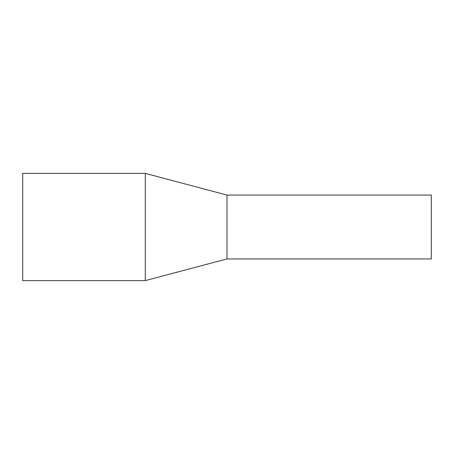 <?xml version="1.0" encoding="UTF-8"?>
<svg xmlns="http://www.w3.org/2000/svg" width="454" height="454" viewBox="0 0 454 454"><rect width="100%" height="100%" fill="white"/><g stroke="black" fill="none" stroke-linecap="round" stroke-linejoin="round"><path stroke-width="0.68" d="M227 258.922L227 195.078L431.3 195.078L431.3 258.922L227 258.922L145.28 280.629L22.7 280.629L22.7 173.371L145.28 173.371L145.28 280.629M227 195.078L145.28 173.371"/></g></svg>
